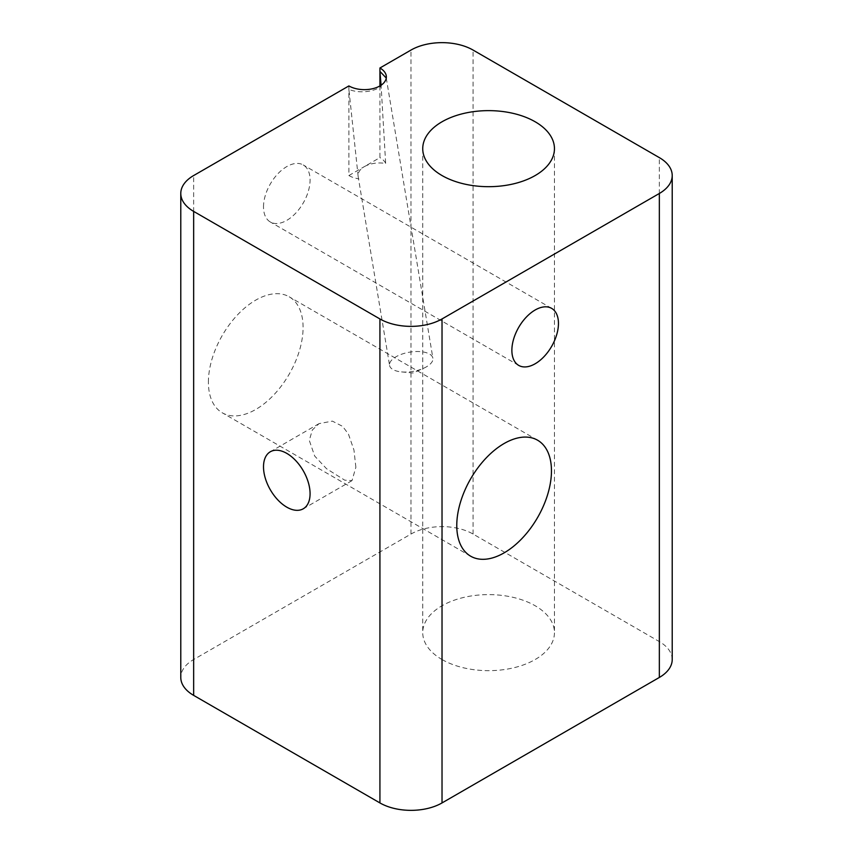 <?xml version="1.0" encoding="UTF-8"?>
<svg xmlns="http://www.w3.org/2000/svg" width="853" height="853" viewBox="0 0 853 853"><rect width="100%" height="100%" fill="white"/><g stroke="black" fill="none" stroke-linecap="round" stroke-linejoin="round"><path stroke-width="0.64" stroke-dasharray="4.26 3.2" d="M672.217 659.529A43.908 25.345 0 0 0 659.348 641.605L473.074 534.053A43.908 25.345 0 0 0 410.975 534.053L193.652 659.529A43.908 25.345 0 0 0 180.783 677.453M379.926 85.929L379.926 157.624L364.402 166.591C370.426 163.349 377.506 162.283 385.652 163.381L381.078 85.215M348.888 85.929L348.888 175.547L364.402 166.591C359.742 169.395 357.674 172.764 358.175 176.699L389.576 365.404A21.954 9.767 170.6 0 1 396.048 356.757A21.954 9.767 170.6 0 1 418.908 351.543A21.954 9.767 170.6 0 1 432.887 358.196A21.954 9.767 170.6 0 1 423.664 368.24A21.954 9.767 170.6 0 1 401.56 371.919A21.954 9.767 170.6 0 1 389.576 365.404M208.399 382.133A66.96 38.662 -60 0 1 237.624 314.746A66.96 38.662 -60 0 1 289.22 296.812A66.96 38.662 -60 0 1 289.22 374.126A66.96 38.662 -60 0 1 222.26 412.788A66.96 38.662 -60 0 1 208.399 382.133M263.502 206.916A32.926 19.011 -60 0 1 277.875 173.777A32.926 19.011 -60 0 1 303.252 164.96A32.926 19.011 -60 0 1 303.252 202.982A32.926 19.011 -60 0 1 270.326 221.993A32.926 19.011 -60 0 1 263.502 206.916M442.025 659.529A65.862 38.022 0 0 0 513.794 667.771A65.862 38.022 0 0 0 554.45 632.638A65.862 38.022 0 0 0 488.598 594.616A65.862 38.022 0 0 0 422.736 632.638A65.862 38.022 0 0 0 442.025 659.529M386.281 78.06L386.356 79.041L379.926 87.454C366.63 94.48 352.897 91.356 348.888 89.33L358.175 176.699M385.652 163.381A21.954 12.678 0 0 0 379.926 157.624M348.888 175.547A21.954 12.678 0 0 0 358.857 178.853M355.872 467.273L353.952 450L348.482 434.188L342.671 426.393L332.382 421.126L319.075 423.61L312.315 429.987L309.298 440.393L314.682 456.056L326.496 468.67L344.697 480.164L352.001 480.644L355.872 467.273M410.975 534.053L410.975 50.071M193.652 659.529L193.652 175.547M473.074 534.053L473.074 50.071M659.348 641.605L659.348 157.624M386.356 79.041L386.356 76.962M537.593 440.212L289.22 296.812M470.643 556.188L222.26 412.788M551.624 308.359L303.252 164.96M518.699 365.393L270.326 221.993M422.736 148.657L422.736 632.638M554.45 148.657L554.45 632.638M386.281 78.081L432.887 358.196M319.075 423.61L270.326 451.759M352.001 480.644L303.252 508.793M401.56 371.919L413.097 372.996L423.664 368.24"/><path stroke-width="1.28" d="M379.926 85.929A21.954 12.678 0 0 1 348.888 85.929L193.652 175.547A43.908 25.345 0 0 0 180.783 193.471A43.908 25.345 0 0 0 193.652 211.395L379.926 318.947A43.908 25.345 0 0 0 442.025 318.947L659.348 193.471A43.908 25.345 0 0 0 672.217 175.547A43.908 25.345 0 0 0 659.348 157.624L473.074 50.071A43.908 25.345 0 0 0 410.975 50.071L379.926 67.995L379.926 85.929A21.954 12.678 0 0 0 386.356 76.962A21.954 12.678 0 0 0 379.926 67.995M180.783 193.471L180.783 677.453A43.908 25.345 0 0 0 193.652 695.376L379.926 802.929A43.908 25.345 0 0 0 442.025 802.929L659.348 677.453A43.908 25.345 0 0 0 672.217 659.529L672.217 175.547M442.025 175.547A65.862 38.022 0 0 0 513.794 183.79A65.862 38.022 0 0 0 554.45 148.657A65.862 38.022 0 0 0 488.598 110.634A65.862 38.022 0 0 0 422.736 148.657A65.862 38.022 0 0 0 442.025 175.547M381.078 85.215L379.926 71.407L386.281 78.06M456.771 525.533A66.96 38.662 -60 0 1 485.997 458.146A66.96 38.662 -60 0 1 537.593 440.212A66.96 38.662 -60 0 1 537.593 517.526A66.96 38.662 -60 0 1 470.643 556.188A66.96 38.662 -60 0 1 456.771 525.533M511.875 350.316A32.926 19.011 -60 0 1 526.258 317.177A32.926 19.011 -60 0 1 551.624 308.359A32.926 19.011 -60 0 1 551.635 346.382A32.926 19.011 -60 0 1 518.699 365.393A32.926 19.011 -60 0 1 511.875 350.316M310.076 493.716A32.926 19.011 -120 0 0 295.703 460.577A32.926 19.011 -120 0 0 270.326 451.759A32.926 19.011 -120 0 0 270.326 489.782A32.926 19.011 -120 0 0 303.252 508.793A32.926 19.011 -120 0 0 310.076 493.716M193.652 695.376L193.652 211.395M379.926 802.929L379.926 318.947M442.025 802.929L442.025 318.947M659.348 677.453L659.348 193.471"/></g></svg>
